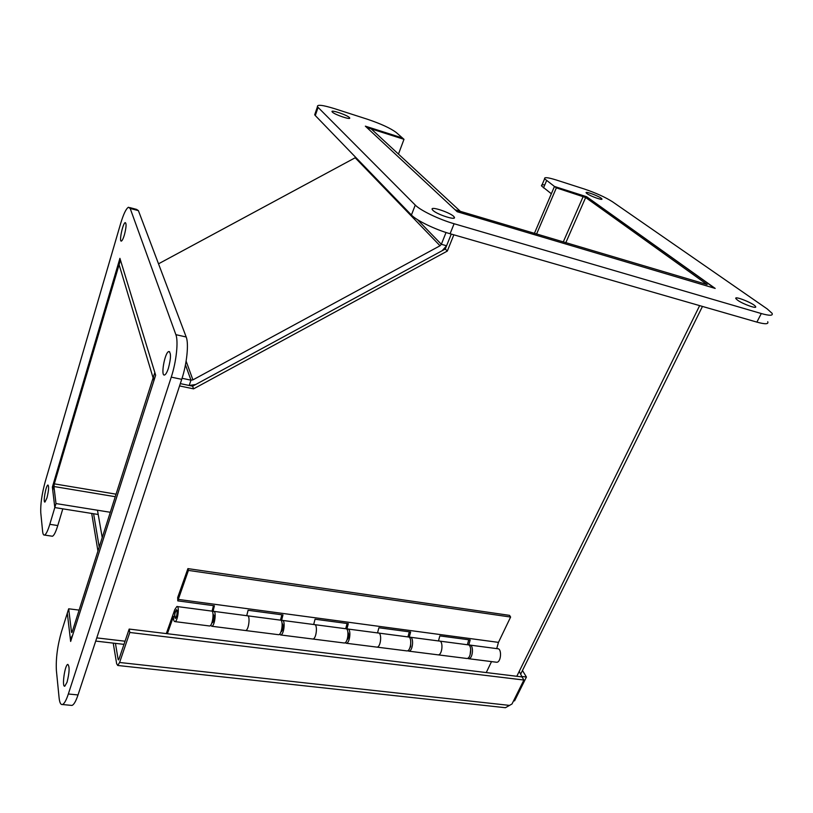 <?xml version="1.0" encoding="UTF-8"?>
<svg xmlns="http://www.w3.org/2000/svg" width="813" height="813" viewBox="0 0 813 813"><rect width="100%" height="100%" fill="white"/><g stroke="black" fill="none" stroke-linecap="round" stroke-linejoin="round"><path stroke-width="1.22" d="M102.235 537.586L97.469 510.218M99.216 547.068L93.607 513.735L99.216 547.068M46.93 497.983L44.969 502.038C42.815 503.084 45.914 485.3 47.926 485.015C49.085 486.225 48.75 490.544 46.93 497.983M124.369 234.987C123.281 238.534 122.306 240.557 121.452 241.044C118.779 242.467 122.733 223.229 125.222 222.62C126.584 223.321 126.289 227.437 124.369 234.987M168.372 368.37C167.082 372.222 165.842 374.417 164.643 374.966C160.435 376.907 164.734 352.446 168.748 351.521C171.167 352.618 171.035 358.228 168.372 368.37M67.052 682.209L64.806 686.192C61.656 687.483 64.816 664.709 67.814 664.394C69.745 666.406 69.491 672.341 67.052 682.209M79.125 610.106L68.678 608.795L67.306 613.175L70.07 636.559L70.944 638.195L72.682 635.065L153.921 380.596L153.118 377.923L154.663 378.248L153.118 377.923L154.836 372.537L120.456 260.109L119.094 264.692L118.566 262.914L54.024 481.499L52.784 490.452L54.806 507.566L52.378 487.078L119.918 258.341L155.649 375.189L70.65 641.447L67.306 613.175L61.524 631.559C57.469 645.695 55.762 658.693 56.392 670.532L59.085 697.686C59.593 702.554 60.69 704.841 62.377 704.525C64.227 703.916 66.219 700.4 68.343 693.997L171.258 377.13C176.34 361.836 178.525 341.257 175.872 334.661L130.192 208.463L128.454 207.244C126.096 208.636 123.485 214.104 120.619 223.616L45.162 481.875C41.859 494.111 40.396 504.416 40.772 512.8L42.611 531.316C42.896 534.07 43.526 535.32 44.522 535.066C46.056 534.405 47.815 530.828 49.806 524.324L54.806 507.566L62.814 508.836L57.784 525.554C55.782 532.027 53.993 535.594 52.418 536.245L51.666 536.133M70.985 705.338L71.94 705.43C73.841 704.82 75.873 701.324 78.018 694.942L181.726 379.336C186.848 364.112 188.962 343.594 186.187 336.989L138.403 210.638L136.604 209.408L129.714 207.579M52.378 487.078L52.886 487.16M587.016 193.616L586.173 192.844C584.608 190.608 601.041 196.949 601.874 198.9C603.297 200.801 590.584 196.279 587.016 193.616M737.564 300.18L735.887 298.645C733.631 295.241 754.21 303.534 755.582 306.572C757.533 309.316 742.899 304.123 737.564 300.18M432.841 210.262L432.303 209.612C429.437 205.394 452.363 213.25 454.243 217.112C457.048 220.984 436.845 214.541 432.841 210.262M332.354 112.082L332.1 111.777C330.241 109.166 348.564 115.527 349.62 117.855C351.48 120.314 334.783 114.735 332.354 112.082M536.57 234.042L556.366 187.864L585.655 197.518L707.168 284.56L460.382 211.36L462.485 213.301L709.048 286.593C711.497 287.294 712.574 287.294 712.269 286.583L589.435 198.728L581.265 195.008L554.466 186.462L586.62 196.716L715.186 288.422L457.201 211.726L365.352 126.157L402.496 138.007L396.297 132.549C390.606 128.261 381.002 123.84 367.496 119.267L334.458 108.637C322.507 104.958 316.836 104.328 317.446 106.757L415.26 205.069C420.26 210.354 439.071 219.439 454.091 223.738L761.293 313.544C769.596 315.861 773.193 315.79 772.086 313.32L767.218 308.93L612.504 201.776C605.329 197.213 595.919 192.955 584.262 188.992L556.356 180.019C547.911 177.386 543.999 176.98 544.619 178.809L554.466 186.462L551.346 193.758L541.58 185.984C541.052 184.917 542.119 184.561 544.781 184.917M315.149 113.434L314.692 114.785L315.292 115.548L411.429 215.018C416.358 220.404 435.097 229.52 450.087 233.738L756.883 322.111C765.175 324.387 768.793 324.265 767.726 321.735M68.678 608.795L71.493 632.087L71.747 632.565L72.266 631.63L153.118 377.923L119.094 264.692L54.308 483.857L116.076 494.172M556.366 187.864L554.466 186.462L534.395 233.392M192.61 386.185L180.323 383.614L189.205 385.474L195.74 384.488L442.181 250.699L446.581 245.77L451.266 234.083L445.29 249.012L192.61 386.185L193.565 388.858L179.561 385.931M455.128 209.795L460.371 211.36L459.914 212.528L460.371 211.36L369.803 127.58L369.529 128.342M453.837 234.815L447.302 251.085L193.565 388.858M447.302 251.085L445.29 249.012M522.098 677.046L519.233 671.355M513.603 700.755L514.578 700.867L526.428 677.026L522.464 670.501M522.353 676.528L526.428 677.026M119.602 662.483L129.816 632.473L523.897 680.034L512.007 703.977L505.422 707.716L117.743 665.471L119.602 662.483L508.796 705.318M118.82 659.455L118.129 659.384L118.454 659.892L119.013 658.997L129.176 629.069L129.816 632.473M504.873 707.666L505.422 707.716M129.176 629.069L522.027 676.924L523.897 680.034M113.231 643.113L116.655 663.743L117.743 665.471M91.706 513.44L97.946 551.051M118.129 659.384L115.436 643.378M247.243 615.766C250.556 614.892 248.849 630.41 245.607 630.532L245.607 630.532C248.849 630.41 250.556 614.892 247.243 615.766L213.992 611.386M209.236 625.939L209.663 626C212.701 625.837 214.541 610.136 211.441 611.051L177.275 606.559M314.265 624.587C317.944 623.795 316.501 638.967 312.883 639.038L312.365 638.967L312.883 639.038C316.501 638.967 317.944 623.795 314.265 624.587L282.67 620.431M278.158 634.648L278.646 634.709C282.07 634.607 283.646 619.262 280.16 620.106L247.711 615.827M378.177 633.002C382.181 632.28 380.972 647.128 377.019 647.138L376.449 647.067L377.019 647.138C380.972 647.128 382.181 632.28 378.177 633.002L348.116 629.049M343.828 642.941L344.366 643.012C348.157 642.971 349.478 627.961 345.637 628.723L314.794 624.658M439.183 641.04C443.481 640.38 442.485 654.912 438.227 654.872L437.618 654.79L438.227 654.872C442.485 654.912 443.481 640.38 439.183 641.04L410.545 637.27M406.47 650.857L407.059 650.928C411.165 650.949 412.262 636.254 408.116 636.945L378.756 633.083M166.309 633.591L174.815 609.567L176.868 606.508C179.775 605.543 177.793 621.417 174.968 621.61C173.901 621.579 173.413 619.831 173.525 616.366L167.366 633.713M466.286 658.418L466.916 658.489C471.316 658.55 472.211 644.17 467.78 644.8L439.813 641.122M486.255 672.564L491.519 661.599M176.553 616.681L175.354 618.449C174.063 615.837 174.429 612.911 176.462 609.659C177.559 610.411 177.59 612.758 176.553 616.681M177.041 611.224C177.183 614.425 176.655 616.63 175.435 617.829C174.317 615.593 174.643 613.073 176.391 610.278L177.041 611.224M177.783 600.878L188.413 570.411L187.915 568.612L177.681 597.555L177.783 600.878L214.419 605.776L212.955 611.64L213.545 611.335C216.665 610.411 214.825 626.101 211.787 626.264L210.628 625.299M212.061 611.234L213.463 605.644M211.797 623.053L213.402 621.396C214.439 617.524 214.368 615.207 213.169 614.445L213.067 614.476M246.715 615.695L248.087 610.278L282.975 614.933L281.501 620.654L282.162 620.37C285.668 619.526 284.103 634.872 280.658 634.963L279.479 634.272M280.505 620.116L281.877 614.791M280.942 631.904L282.335 630.227C283.32 626.884 283.249 624.618 282.111 623.439M313.666 624.516L315.048 619.221L348.31 623.662L346.836 629.252L347.558 628.977C351.409 628.215 350.088 643.215 346.287 643.256L345.098 642.727M345.718 628.713L347.09 623.5M346.907 640.146L348.005 638.642C348.929 635.868 348.899 633.723 347.913 632.199M377.517 632.921L378.899 627.758L410.636 631.996L409.203 637.301M407.943 636.925L409.315 631.823M409.295 637.372L409.945 637.189C414.102 636.498 413.014 651.183 408.888 651.162L407.709 650.735M409.874 647.839L410.646 646.67L410.717 640.725M467.384 644.75L468.755 639.76M438.471 640.939L439.843 635.898L470.168 639.953L468.766 645.034M496.723 648.611L498.46 642.372L510.615 617.047L509.548 615.36L187.915 568.612M178.149 599.394L498.46 642.372M468.959 645.156L469.528 645.034C473.969 644.404 473.085 658.774 468.674 658.713L467.505 658.357M470.066 655.024L470.717 649.048M496.062 662.178L496.713 662.26C501.245 662.341 502.038 648.113 497.475 648.713L470.178 645.115M188.413 570.411L510.615 617.047M98.21 514.477L54.806 507.566L55.995 503.562L53.943 486.52L54.308 483.857M110.304 512.281L55.995 503.562M398.461 154.094L403.99 139.318L366.744 127.458M403.99 139.318L402.496 138.007L369.803 127.58M119.552 263.158L118.566 262.914M182.061 378.289L190.974 380.169L192.915 379.874L440.036 245.76L355.179 157.763L355.708 157.366M446.042 232.498L441.347 244.286L440.036 245.76M158.515 263.819L355.179 157.763M68.343 693.997L78.018 694.942M171.258 377.13L181.726 379.336M175.872 334.661L186.187 336.989M130.192 208.463L138.403 210.638M49.806 524.324L57.784 525.554M318.056 107.499L315.292 115.548M415.26 205.069L411.429 215.018M454.091 223.738L450.087 233.738M761.293 313.544L756.883 322.111M546.58 180.669L543.521 187.884M585.655 197.518L565.787 242.741M71.493 632.087L72.072 632.158M516.804 676.284L699.658 305.627M583.226 196.421L563.246 241.989M96.767 637.89L125.05 641.213M115.263 496.702L53.943 486.52M189.205 385.474L190.974 380.169L185.455 364.844M186.116 361.145L192.915 379.874M417.384 219.581L441.347 244.286L446.581 245.77M168.748 351.521L169.612 351.714M62.377 704.525L71.94 705.43M44.522 535.066L52.418 536.245M755.582 306.572L755.226 307.263M454.243 217.112L453.827 218.148M317.446 106.757L314.692 114.785M544.619 178.809L541.58 185.984M520.777 673.916L702.452 306.44M70.944 638.195L71.656 638.276M95.71 641.081L123.983 644.363M466.916 658.489L408.888 651.162M407.059 650.928L346.287 643.256M344.366 643.012L280.658 634.963M209.663 626L174.968 621.61M278.646 634.709L211.787 626.264M282.7 624.13L282.162 624.059M213.9 615.167L213.097 615.055M177.132 610.37L176.594 610.299M281.694 631.396L281.166 631.325M212.803 622.595L211.99 622.494M175.974 617.9L175.435 617.829M468.674 658.713L496.713 662.26"/></g></svg>
